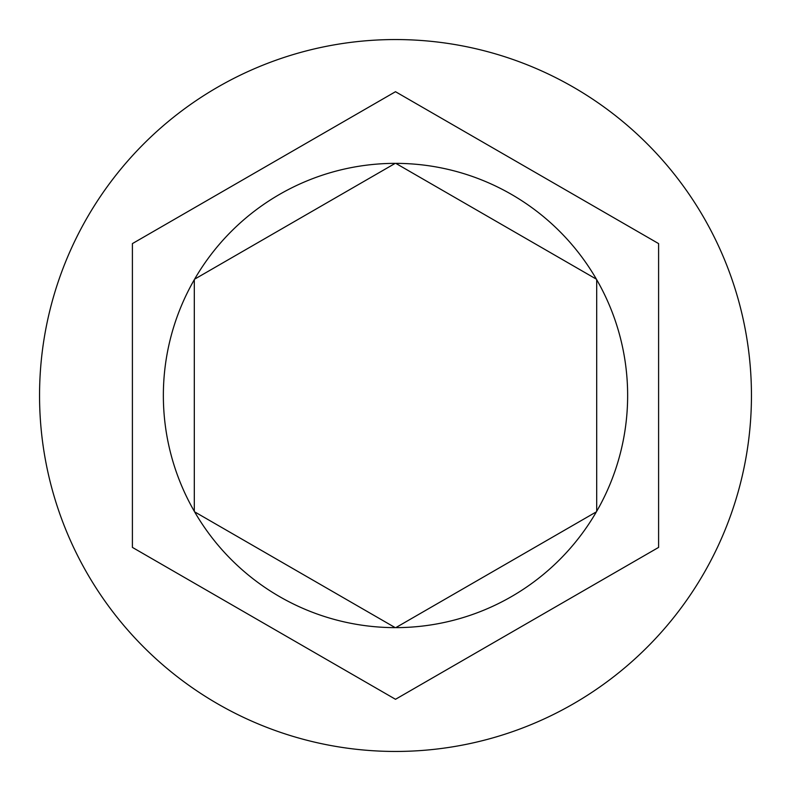 <?xml version="1.0" encoding="UTF-8"?>
<svg xmlns="http://www.w3.org/2000/svg" width="791" height="791" viewBox="0 0 791 791"><rect width="100%" height="100%" fill="white"/><g stroke="black" fill="none" stroke-linecap="round" stroke-linejoin="round"><path stroke-width="1.19" d="M751.45 395.5A355.95 355.95 0 0 0 395.5 39.55A355.95 355.95 0 0 0 39.55 395.5A355.95 355.95 0 0 0 395.5 751.45A355.95 355.95 0 0 0 751.45 395.5M596.691 511.312A232.139 232.139 0 0 0 596.691 279.688L596.691 511.312M596.394 279.174A232.139 232.139 0 0 0 395.797 163.361L596.394 279.174M395.797 627.639A232.139 232.139 0 0 0 596.394 511.826L395.797 627.639M194.606 511.826A232.139 232.139 0 0 0 395.203 627.639L194.606 511.826M194.309 279.688A232.139 232.139 0 0 0 194.309 511.312L194.309 279.688M658.596 547.402L658.596 243.598L395.5 91.707L132.404 243.598L132.404 547.402L395.5 699.293L658.596 547.402M395.203 163.361A232.139 232.139 0 0 0 194.606 279.174L395.203 163.361"/></g></svg>
